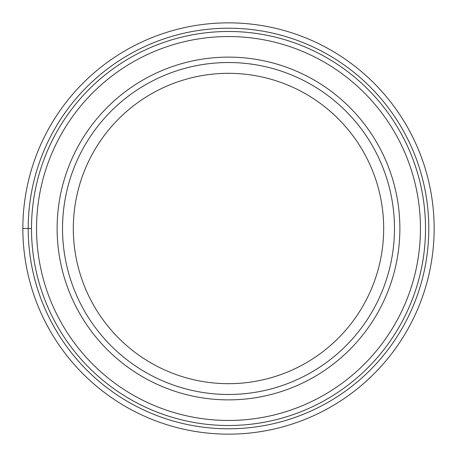 <?xml version="1.0" encoding="UTF-8"?>
<svg xmlns="http://www.w3.org/2000/svg" width="457" height="457" viewBox="0 0 457 457"><rect width="100%" height="100%" fill="white"/><g stroke="black" fill="none" stroke-linecap="round" stroke-linejoin="round"><path stroke-width="0.69" d="M22.85 228.5A205.65 205.65 0 0 1 228.5 22.85A205.65 205.65 0 0 1 434.15 228.5A205.65 205.65 0 0 1 228.5 434.15A205.65 205.65 0 0 1 22.85 228.5L31.487 228.5A197.013 197.013 0 0 1 228.586 31.487A197.013 197.013 0 0 1 425.513 228.671A197.013 197.013 0 0 1 228.414 425.513A197.013 197.013 0 0 1 31.487 228.5A197.013 197.013 0 0 0 228.414 425.513A197.013 197.013 0 0 0 425.513 228.5M228.5 62.523A165.977 165.977 0 0 1 394.477 228.5A165.977 165.977 0 0 1 228.5 394.477A165.977 165.977 0 0 1 62.523 228.5A165.977 165.977 0 0 1 228.5 62.523M228.5 73.32A155.18 155.18 0 0 1 383.68 228.5A155.18 155.18 0 0 1 228.5 383.68A155.18 155.18 0 0 1 73.32 228.5A155.18 155.18 0 0 1 228.5 73.32M57.125 228.5A171.375 171.375 0 0 1 228.5 57.125A171.375 171.375 0 0 1 399.875 228.5A171.375 171.375 0 0 1 228.5 399.875A171.375 171.375 0 0 1 57.125 228.5M28.208 228.5A200.292 200.292 0 0 1 228.5 28.208A200.292 200.292 0 0 1 428.792 228.5A200.292 200.292 0 0 1 228.5 428.792A200.292 200.292 0 0 1 28.208 228.5M420.457 228.671A191.957 191.957 0 0 0 228.586 36.543A191.957 191.957 0 0 0 36.543 228.5A191.957 191.957 0 0 0 228.414 420.457A191.957 191.957 0 0 0 420.457 228.671"/></g></svg>
